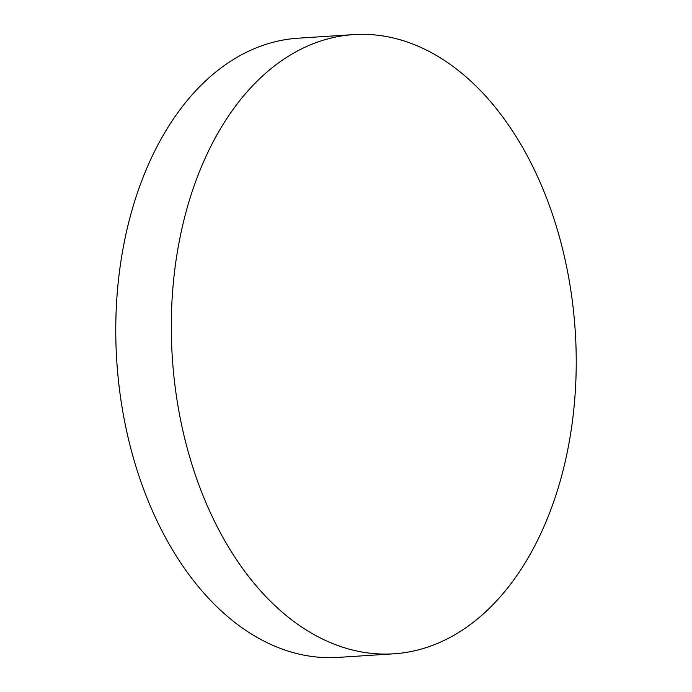 <?xml version="1.0" encoding="UTF-8"?>
<svg xmlns="http://www.w3.org/2000/svg" width="692" height="692" viewBox="0 0 692 692"><rect width="100%" height="100%" fill="white"/><g stroke="black" fill="none" stroke-linecap="round" stroke-linejoin="round"><path stroke-width="1.04" d="M558.652 234.216A310.25 201.9 86.3 0 0 353.75 34.6A310.25 201.9 86.3 0 0 188.881 454.194A310.25 201.9 86.3 0 0 393.774 653.81A310.25 201.9 86.3 0 0 558.652 234.216M353.75 34.6L298.226 38.19A310.25 201.9 86.3 0 0 133.348 457.784A310.25 201.9 86.3 0 0 338.25 657.4L393.774 653.81"/></g></svg>
